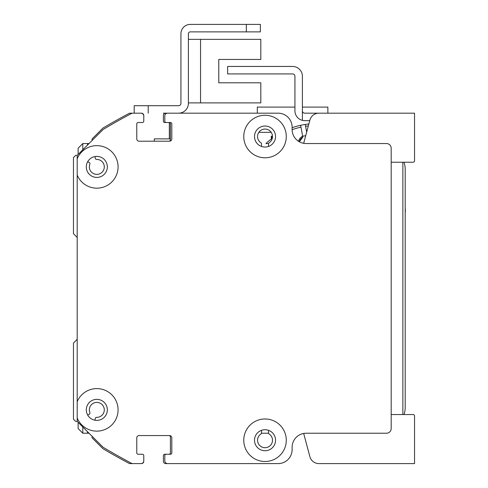 <?xml version="1.0" encoding="UTF-8"?>
<svg xmlns="http://www.w3.org/2000/svg" width="488" height="488" viewBox="0 0 488 488"><rect width="100%" height="100%" fill="white"/><g stroke="black" fill="none" stroke-linecap="round" stroke-linejoin="round"><path stroke-width="0.73" d="M77.195 338.764A1.403 1.403 0 0 1 76.787 339.727L73.462 343.052L73.462 419.21L75.323 421.077A1.403 1.403 0 0 0 77.019 421.303L77.195 421.199M87.718 415.123L89.231 414.251A1.403 1.403 0 0 0 89.841 412.537A7.479 7.479 0 0 1 95.056 402.6A7.479 7.479 0 0 1 104.249 409.042A7.479 7.479 0 0 1 96.703 417.344A1.403 1.403 0 0 0 95.3 418.503L94.995 420.223M261.519 146.449L261.519 143.936A1.403 1.403 0 0 0 260.897 142.764A7.479 7.479 0 0 1 259.396 131.614A7.479 7.479 0 0 1 270.651 131.614A7.479 7.479 0 0 1 269.156 142.764A1.403 1.403 0 0 0 268.528 143.936L268.528 146.449A10.51 10.51 0 0 1 261.519 146.449M269.772 113.173A14.018 14.018 0 0 0 269.699 113.173L241.664 113.173A1.403 1.403 0 0 0 241.627 113.173M223.01 113.173A1.403 1.403 0 0 0 222.973 113.173L213.628 113.173A1.403 1.403 0 0 0 213.598 113.173L194.98 113.173A1.403 1.403 0 0 0 194.925 113.173L165.737 113.173A2.336 2.336 0 0 0 163.401 115.51L163.401 121.115A1.403 1.403 0 0 0 164.804 122.518L166.188 122.518A1.403 1.403 0 0 1 164.804 121.115L164.804 115.979A2.806 2.806 0 0 1 167.61 113.173L278.111 113.173L213.628 113.173L257.316 113.173L257.316 107.098L294.929 107.098M169.025 122.518A1.403 1.403 0 0 1 170.41 123.921L170.41 139.806A1.403 1.403 0 0 1 169.025 141.209M166.207 122.518L170.41 122.518A1.403 1.403 0 0 1 171.813 123.921L171.813 138.873A2.336 2.336 0 0 1 169.476 141.209L139.104 141.209A2.336 2.336 0 0 1 136.768 138.873L136.768 123.921A1.403 1.403 0 0 1 138.171 122.518L142.374 122.518A1.403 1.403 0 0 0 143.777 121.115L143.777 115.979A2.806 2.806 0 0 0 140.977 113.173L129.875 113.173A1.403 1.403 0 0 0 129.216 113.338A654.127 654.127 0 0 0 103.108 127.978A1.403 1.403 0 0 0 102.828 128.191L92.433 138.586A1.403 1.403 0 0 0 92.043 139.818L92.153 140.44M94.995 156.55L95.3 158.271A1.403 1.403 0 0 0 96.703 159.43A7.479 7.479 0 0 1 104.249 167.732A7.479 7.479 0 0 1 95.056 174.173A7.479 7.479 0 0 1 89.841 164.236A1.403 1.403 0 0 0 89.231 162.522L87.718 161.65M77.195 155.574L77.019 155.471A1.403 1.403 0 0 0 75.323 155.696L73.462 157.563L73.462 233.721L76.787 237.046A1.403 1.403 0 0 1 77.195 238.022M92.153 436.333L92.043 436.955A1.403 1.403 0 0 0 92.433 438.187L102.828 448.582A1.403 1.403 0 0 0 103.108 448.801A654.127 654.127 0 0 0 129.216 463.435A1.403 1.403 0 0 0 129.875 463.6L140.038 463.6A2.336 2.336 0 0 0 140.074 463.6M139.08 435.564L140.995 435.564A1.403 1.403 0 0 0 141.014 435.564M164.767 435.564A1.403 1.403 0 0 0 164.785 435.564L169.007 435.564A1.403 1.403 0 0 1 170.41 436.967L170.41 452.852A1.403 1.403 0 0 1 169.025 454.255L164.804 454.255A1.403 1.403 0 0 0 163.401 455.658L163.401 461.264A2.336 2.336 0 0 0 165.737 463.6L194.938 463.6A1.403 1.403 0 0 0 194.962 463.6M213.61 463.6A1.403 1.403 0 0 0 213.628 463.6L222.973 463.6A1.403 1.403 0 0 0 222.992 463.6M241.651 463.6A1.403 1.403 0 0 0 241.664 463.6L269.699 463.6A14.018 14.018 0 0 0 269.705 463.6M268.528 430.325L268.528 432.838A1.403 1.403 0 0 0 269.156 434.009A7.479 7.479 0 0 1 270.651 445.16A7.479 7.479 0 0 1 259.396 445.16A7.479 7.479 0 0 1 260.897 434.009A1.403 1.403 0 0 0 261.519 432.838L261.519 430.325M132.096 113.173L132.096 113.173A654.127 654.127 0 0 0 103.066 129.527L77.195 155.398L77.195 158.728A21.259 21.259 0 0 1 117.895 164.114A21.259 21.259 0 0 1 77.195 175.082L77.195 401.691A21.259 21.259 0 0 1 117.895 407.077A21.259 21.259 0 0 1 77.195 418.045L77.195 421.376L103.066 447.246A654.127 654.127 0 0 0 132.096 463.6L140.977 463.6A2.806 2.806 0 0 0 143.777 460.794L143.777 455.658A1.403 1.403 0 0 0 142.374 454.255L138.171 454.255A1.403 1.403 0 0 1 136.768 452.852L136.768 437.901A2.336 2.336 0 0 1 139.104 435.564L169.476 435.564A2.336 2.336 0 0 1 171.813 437.901L171.813 452.852A1.403 1.403 0 0 1 170.41 454.255L166.207 454.255A1.403 1.403 0 0 1 166.207 454.255A1.403 1.403 0 0 0 164.804 455.658L164.804 460.794A2.806 2.806 0 0 0 167.61 463.6L278.105 463.6A14.018 14.018 0 0 0 292.123 449.582L292.123 447.246A14.018 14.018 0 0 1 306.141 433.228L386.508 433.228A4.673 4.673 0 0 0 391.181 428.555L391.181 148.218A4.673 4.673 0 0 0 386.508 143.545L306.141 143.545A14.018 14.018 0 0 1 292.123 129.527L292.123 127.191A14.018 14.018 0 0 0 278.111 113.173A14.018 14.018 0 0 1 291.452 122.897M265.027 115.278A21.259 21.259 0 0 1 283.436 147.169A21.259 21.259 0 0 1 246.617 147.169A21.259 21.259 0 0 1 265.027 115.278M265.027 418.978A21.259 21.259 0 0 1 283.436 450.869A21.259 21.259 0 0 1 246.617 450.869A21.259 21.259 0 0 1 265.027 418.978M96.819 399.355A10.51 10.51 0 0 0 87.718 415.123A10.51 10.51 0 0 0 105.927 415.123A10.51 10.51 0 0 0 96.819 399.355M77.195 418.045L77.195 401.691M265.027 126.026A10.51 10.51 0 0 0 255.919 141.794A10.51 10.51 0 0 0 274.128 141.794A10.51 10.51 0 0 0 265.027 126.026M265.027 429.727A10.51 10.51 0 0 0 255.919 445.495A10.51 10.51 0 0 0 274.128 445.495A10.51 10.51 0 0 0 265.027 429.727M96.819 156.392A10.51 10.51 0 0 0 87.718 172.16A10.51 10.51 0 0 0 105.927 172.16A10.51 10.51 0 0 0 96.819 156.392M77.195 175.082L77.195 158.728M163.401 113.173L178.59 113.173A9.815 9.815 0 0 0 188.399 103.364L188.399 33.745A1.867 1.867 0 0 1 190.265 31.879L260.354 31.879L260.354 24.4L190.265 24.4A9.345 9.345 0 0 0 180.926 33.745L180.926 103.364A2.336 2.336 0 0 1 178.59 105.701L134.2 105.701L134.2 113.173M218.77 59.444L218.77 82.801L218.77 59.444L218.77 82.801L260.818 82.801L260.818 102.895L188.399 102.895L200.55 102.895L200.55 39.351L260.818 39.351L260.818 59.444L218.77 59.444L260.818 59.444M318.951 463.6L414.538 463.6L414.538 415.928A1.403 1.403 0 0 0 413.141 414.538L391.181 414.538L391.181 178.59A2.336 2.336 0 0 0 391.181 178.577M391.181 398.232A2.336 2.336 0 0 0 391.181 398.19L391.181 337.446M271.541 138.781A74.292 74.292 0 0 0 265.893 143.545A74.292 74.292 0 0 1 271.541 138.781L271.157 136.719L271.541 138.781A74.292 74.292 0 0 0 265.893 143.545A74.292 74.292 0 0 1 272.316 138.202M306.665 132.144L305.232 124.452A74.292 74.292 0 0 1 308.855 123.983A74.292 74.292 0 0 0 292.123 127.716A74.292 74.292 0 0 1 300.639 125.312L300.98 127.148A72.419 72.419 0 0 0 292.129 129.698M299.351 141.788L302.847 137.134A7.241 7.241 0 0 0 299.351 141.788M305.701 135.731L302.664 136.17L302.847 137.134L300.98 127.148M308.855 123.983A74.292 74.292 0 0 0 292.123 127.716A74.292 74.292 0 0 1 308.855 123.983M298.516 141.288A8.174 8.174 0 0 1 302.664 136.17M87.474 145.119L87.474 143.545L89.048 143.545L82.801 143.545L82.801 149.792M268.583 143.545L265.893 143.545M82.801 426.988L82.801 433.228L89.048 433.228L87.474 433.228L87.474 431.66M261.464 433.228L268.583 433.228L261.464 433.228M140.068 463.6L141.441 463.6A2.336 2.336 0 0 0 143.777 461.264L143.777 455.658A1.403 1.403 0 0 0 142.435 454.255M169.025 435.564L139.104 435.564A2.336 2.336 0 0 0 136.768 437.901L136.768 452.852A1.403 1.403 0 0 0 138.092 454.255M283.717 462.429A14.018 14.018 0 0 0 292.123 449.582L292.123 447.246A14.018 14.018 0 0 1 299.479 434.918M391.181 414.538L391.181 332.773M391.181 244L391.181 239.327M391.181 162.236L413.141 162.236A1.403 1.403 0 0 0 414.538 160.845L414.538 113.173L318.92 113.173A9.345 9.345 0 0 0 309.892 120.103L303.67 143.326A14.018 14.018 0 0 1 292.532 132.888M169.342 113.173L167.14 113.173M142.74 122.47A1.403 1.403 0 0 1 142.374 122.518L138.171 122.518A1.403 1.403 0 0 0 137.671 122.61M143.777 115.955L143.777 115.51A2.336 2.336 0 0 0 141.441 113.173M318.951 113.173L304.738 113.173A2.336 2.336 0 0 1 302.401 110.837L302.401 120.365A9.815 9.815 0 0 1 294.929 110.837L294.929 76.262A2.336 2.336 0 0 0 292.593 73.926L227.646 73.926L227.646 66.453L292.593 66.453A9.815 9.815 0 0 1 302.401 76.262L302.401 110.837M302.401 120.365A9.815 9.815 0 0 0 304.738 120.652L309.746 120.652M403.991 162.236A21.027 21.027 0 0 1 405.199 169.244L405.199 407.535A21.027 21.027 0 0 1 403.991 414.538M405.199 208.419A13.786 13.786 0 0 1 405.199 212.646M170.41 138.873L154.293 138.873L154.293 141.209M169.342 138.873L169.342 122.561M213.604 113.173L194.98 113.173M271.206 132.333L258.847 132.333M302.401 107.098L327.869 107.098L327.869 113.173M78.135 154.464L78.135 148.218L82.801 143.545M82.801 433.228L78.135 428.555L78.135 422.315M402.862 162.236L402.862 414.538M303.67 433.448L309.746 456.121M309.892 456.676A9.345 9.345 0 0 0 318.92 463.6M246.336 24.4L190.265 24.4L246.336 24.4L246.336 31.879L260.354 31.879M188.399 33.745A1.867 1.867 0 0 1 190.265 31.879A1.867 1.867 0 0 0 188.399 33.745M180.926 103.364A2.336 2.336 0 0 1 178.59 105.701A2.336 2.336 0 0 0 180.926 103.364M260.818 102.895L200.55 102.895M188.399 39.351L200.55 39.351M272.481 135.999L271.535 136.176L271.962 138.464M308.331 125.922A72.419 72.419 0 0 0 305.573 126.288M148.218 113.173L148.218 105.701M271.535 136.176L271.157 136.719"/></g></svg>
